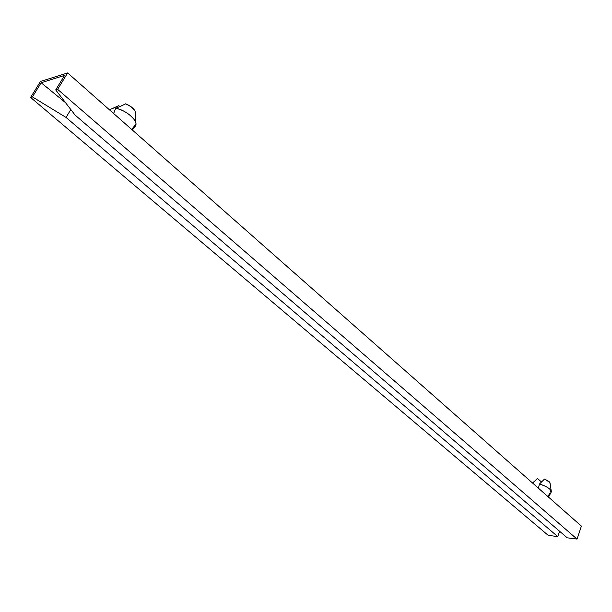 <?xml version="1.0" encoding="UTF-8"?>
<svg xmlns="http://www.w3.org/2000/svg" width="612" height="612" viewBox="0 0 612 612"><rect width="100%" height="100%" fill="white"/><g stroke="black" fill="none" stroke-linecap="round" stroke-linejoin="round"><path stroke-width="0.92" d="M532.517 482.99L536.089 479.877L532.517 482.99M538.407 487.894L538.698 487.083L538.407 487.894M550.899 492.698L551.466 491.643C550.54 488.82 546.531 486.288 539.44 484.046L538.698 487.083L539.44 484.046C544.443 485.507 548.13 487.42 550.509 489.791L550.968 492.652M113.702 113.151L114.207 112.111L113.702 113.151M115.676 108.263L114.207 112.111L115.676 108.263C123.127 109.93 129.247 113.641 134.036 119.409C135.971 122.125 136.484 124.297 135.589 125.919L136.017 124.014C136.139 118.69 124.213 109.395 115.676 108.263L120.74 106.213L115.676 108.263M135.589 125.919L132.291 129.966L135.589 125.919L135.573 124.58M544.55 479.035L549.056 481.56L550.02 483.434L549.79 482.386L544.55 479.035L539.44 484.046L544.55 479.035M135.436 111.598C133.676 108.309 130.417 105.723 125.644 103.833L131.006 106.672L134.862 110.543L135.787 112.922L135.558 117.825M125.644 103.833L120.74 106.213L125.644 103.833M57.635 89.352L577.017 539.073L567.225 537.81L75.069 115.048L55.707 89.933L57.635 89.352L67.634 72.927L40.468 81.472L30.6 97.453L32.421 96.91L66.058 117.443L557.754 536.586L548.23 535.362L30.6 97.453L548.23 535.362L557.754 536.586L559.597 531.254L557.754 536.586L66.058 117.443L70.801 109.517L66.058 117.443L32.421 96.91L41.157 82.742L64.543 75.429L55.707 89.933L57.635 89.352L67.634 72.927L581.4 526.113L67.634 72.927L40.468 81.472L30.6 97.453L32.421 96.91L41.157 82.742L65.53 102.671L41.157 82.742L64.543 75.429L55.707 89.933L75.069 115.048L567.225 537.81L577.017 539.073L57.635 89.352M581.4 526.113L577.017 539.073L581.4 526.113M109.449 109.816L118.789 105.639L119.853 106.587L118.789 105.639L111.996 108.798M135.543 122.025L135.543 119.394M133.171 128.864L132.575 128.336M532.654 483.113L537.458 478.408L541.582 482.08L537.458 478.408L535.561 480.405M547.985 496.63L549.729 493.165M532.578 483.044L534.069 481.828M551.466 491.643L548.536 497.12M136.017 124.014L131.695 129.438M551.221 490.793L549.989 482.776M135.26 121.405C134.977 112.815 135.39 113.61 135.558 111.897"/></g></svg>
